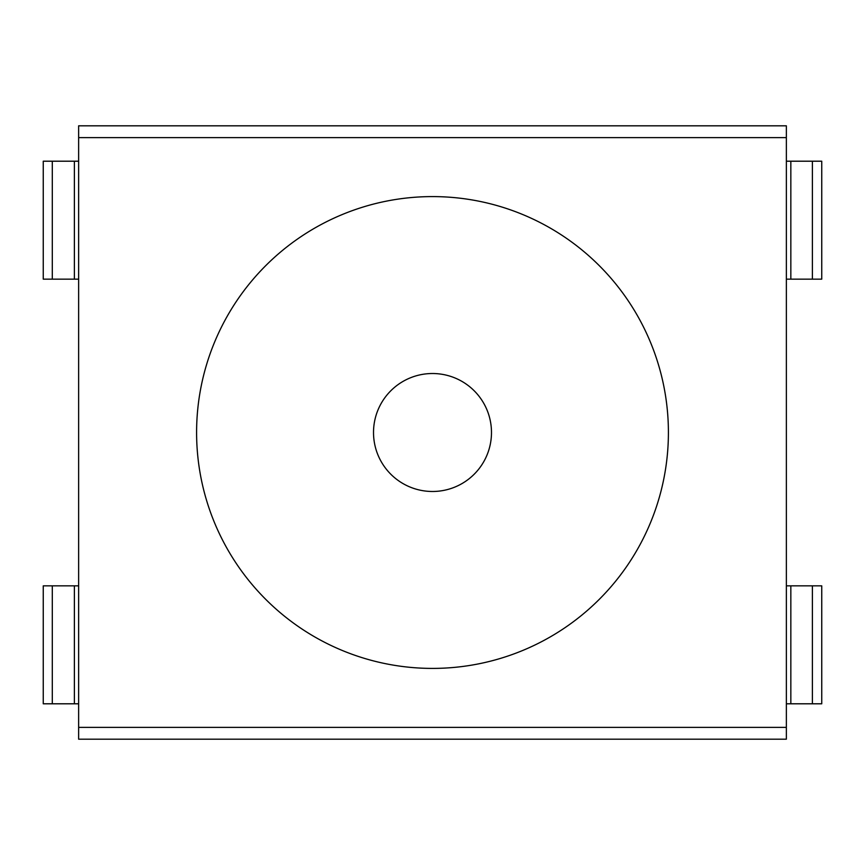 <?xml version="1.0" encoding="UTF-8"?>
<svg xmlns="http://www.w3.org/2000/svg" width="865" height="865" viewBox="0 0 865 865"><rect width="100%" height="100%" fill="white"/><g stroke="black" fill="none" stroke-linecap="round" stroke-linejoin="round"><path stroke-width="1.3" d="M786.361 125.814L78.639 125.814L78.639 739.186L786.361 739.186L786.361 125.814M373.518 432.5A58.982 58.982 0 0 0 432.5 491.482A58.982 58.982 0 0 0 491.482 432.5A58.982 58.982 0 0 0 432.5 373.518A58.982 58.982 0 0 0 373.518 432.5M196.593 432.5A235.907 235.907 0 0 1 432.5 196.593A235.907 235.907 0 0 1 668.407 432.5A235.907 235.907 0 0 1 432.5 668.407A235.907 235.907 0 0 1 196.593 432.5M78.639 727.389L786.361 727.389M786.361 137.611L78.639 137.611M52.3 279.157L43.25 279.157L43.25 161.204L52.3 161.204L52.3 279.157L78.639 279.157M52.3 161.204L74.379 161.204L74.379 279.157M74.379 161.204L78.639 161.204M786.361 279.157L821.75 279.157L821.75 161.204L812.386 161.204L812.386 279.157M786.361 161.204L790.837 161.204L790.837 279.157M790.837 161.204L812.386 161.204M52.3 585.843L52.3 703.796L43.25 703.796L43.25 585.843L74.379 585.843L74.379 703.796L78.639 703.796M52.3 703.796L74.379 703.796M74.379 585.843L78.639 585.843M786.361 585.843L790.837 585.843L790.837 703.796L812.386 703.796L812.386 585.843L790.837 585.843M786.361 703.796L790.837 703.796M812.386 703.796L821.75 703.796L821.75 585.843L812.386 585.843"/></g></svg>
